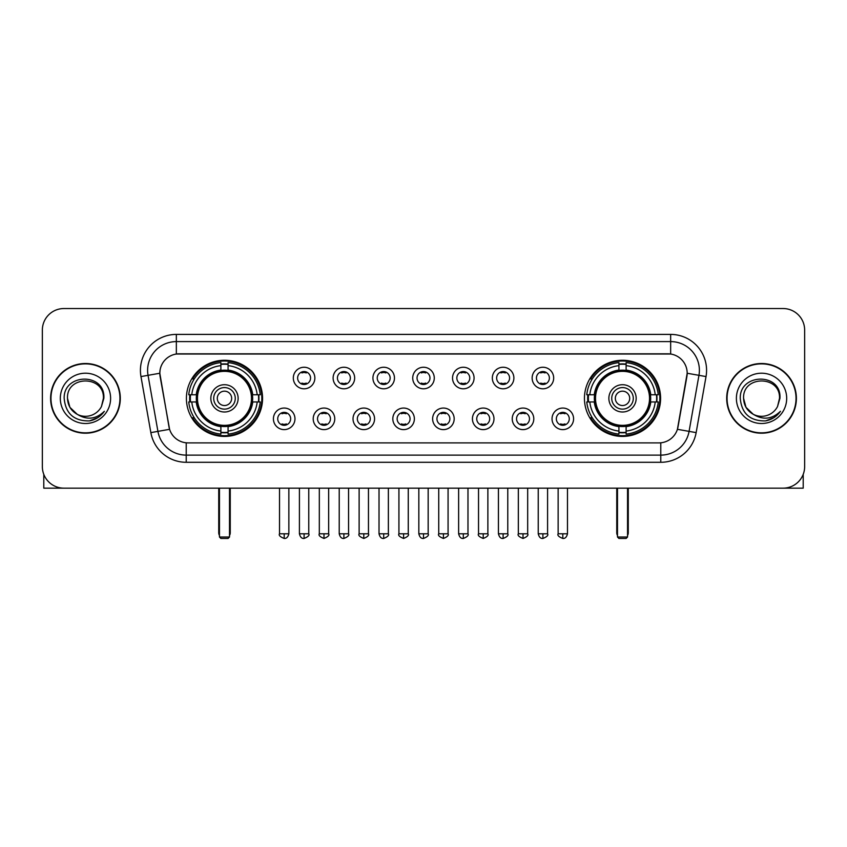 <?xml version="1.0" encoding="UTF-8"?>
<svg xmlns="http://www.w3.org/2000/svg" width="847" height="847" viewBox="0 0 847 847"><rect width="100%" height="100%" fill="white"/><g stroke="black" fill="none" stroke-linecap="round" stroke-linejoin="round"><path stroke-width="1.27" d="M584.441 398.355A38.083 38.083 0 0 0 622.513 436.427A38.083 38.083 0 0 0 660.596 398.355A38.083 38.083 0 0 0 622.513 360.271A38.083 38.083 0 0 0 584.441 398.355M186.404 398.355A38.083 38.083 0 0 0 224.487 436.427A38.083 38.083 0 0 0 262.559 398.355A38.083 38.083 0 0 0 224.487 360.271A38.083 38.083 0 0 0 186.404 398.355M294.968 418.831A10.778 10.778 0 0 1 284.19 429.609A10.778 10.778 0 0 1 273.412 418.831A10.778 10.778 0 0 1 284.19 408.053A10.778 10.778 0 0 1 294.968 418.831M277.721 418.831A6.469 6.469 0 0 0 284.19 425.3A6.469 6.469 0 0 0 290.659 418.831A6.469 6.469 0 0 0 284.19 412.362A6.469 6.469 0 0 0 277.721 418.831M334.766 418.831A10.778 10.778 0 0 1 323.988 429.609A10.778 10.778 0 0 1 313.21 418.831A10.778 10.778 0 0 1 323.988 408.053A10.778 10.778 0 0 1 334.766 418.831M317.53 418.831A6.469 6.469 0 0 0 323.988 425.3A6.469 6.469 0 0 0 330.457 418.831A6.469 6.469 0 0 0 323.988 412.362A6.469 6.469 0 0 0 317.53 418.831M374.575 418.831A10.778 10.778 0 0 1 363.797 429.609A10.778 10.778 0 0 1 353.019 418.831A10.778 10.778 0 0 1 363.797 408.053A10.778 10.778 0 0 1 374.575 418.831M357.328 418.831A6.469 6.469 0 0 0 363.797 425.3A6.469 6.469 0 0 0 370.266 418.831A6.469 6.469 0 0 0 363.797 412.362A6.469 6.469 0 0 0 357.328 418.831M414.374 418.831A10.778 10.778 0 0 1 403.596 429.609A10.778 10.778 0 0 1 392.817 418.831A10.778 10.778 0 0 1 403.596 408.053A10.778 10.778 0 0 1 414.374 418.831M397.137 418.831A6.469 6.469 0 0 0 403.596 425.3A6.469 6.469 0 0 0 410.064 418.831A6.469 6.469 0 0 0 403.596 412.362A6.469 6.469 0 0 0 397.137 418.831M454.183 418.831A10.778 10.778 0 0 1 443.405 429.609A10.778 10.778 0 0 1 432.626 418.831A10.778 10.778 0 0 1 443.405 408.053A10.778 10.778 0 0 1 454.183 418.831M436.936 418.831A6.469 6.469 0 0 0 443.405 425.3A6.469 6.469 0 0 0 449.863 418.831A6.469 6.469 0 0 0 443.405 412.362A6.469 6.469 0 0 0 436.936 418.831M493.981 418.831A10.778 10.778 0 0 1 483.203 429.609A10.778 10.778 0 0 1 472.425 418.831A10.778 10.778 0 0 1 483.203 408.053A10.778 10.778 0 0 1 493.981 418.831M476.734 418.831A6.469 6.469 0 0 0 483.203 425.3A6.469 6.469 0 0 0 489.672 418.831A6.469 6.469 0 0 0 483.203 412.362A6.469 6.469 0 0 0 476.734 418.831M533.79 418.831A10.778 10.778 0 0 1 523.012 429.609A10.778 10.778 0 0 1 512.234 418.831A10.778 10.778 0 0 1 523.012 408.053A10.778 10.778 0 0 1 533.79 418.831M516.543 418.831A6.469 6.469 0 0 0 523.012 425.3A6.469 6.469 0 0 0 529.47 418.831A6.469 6.469 0 0 0 523.012 412.362A6.469 6.469 0 0 0 516.543 418.831M573.588 418.831A10.778 10.778 0 0 1 562.81 429.609A10.778 10.778 0 0 1 552.032 418.831A10.778 10.778 0 0 1 562.81 408.053A10.778 10.778 0 0 1 573.588 418.831M556.341 418.831A6.469 6.469 0 0 0 562.81 425.3A6.469 6.469 0 0 0 569.279 418.831A6.469 6.469 0 0 0 562.81 412.362A6.469 6.469 0 0 0 556.341 418.831M314.862 378.016A10.778 10.778 0 0 1 304.094 388.794A10.778 10.778 0 0 1 293.316 378.016A10.778 10.778 0 0 1 304.094 367.249A10.778 10.778 0 0 1 314.862 378.016M297.625 378.016A6.469 6.469 0 0 0 304.094 384.485A6.469 6.469 0 0 0 310.553 378.016A6.469 6.469 0 0 0 304.094 371.558A6.469 6.469 0 0 0 297.625 378.016M354.671 378.016A10.778 10.778 0 0 1 343.893 388.794A10.778 10.778 0 0 1 333.115 378.016A10.778 10.778 0 0 1 343.893 367.249A10.778 10.778 0 0 1 354.671 378.016M337.424 378.016A6.469 6.469 0 0 0 343.893 384.485A6.469 6.469 0 0 0 350.362 378.016A6.469 6.469 0 0 0 343.893 371.558A6.469 6.469 0 0 0 337.424 378.016M394.469 378.016A10.778 10.778 0 0 1 383.702 388.794A10.778 10.778 0 0 1 372.924 378.016A10.778 10.778 0 0 1 383.702 367.249A10.778 10.778 0 0 1 394.469 378.016M377.233 378.016A6.469 6.469 0 0 0 383.702 384.485A6.469 6.469 0 0 0 390.16 378.016A6.469 6.469 0 0 0 383.702 371.558A6.469 6.469 0 0 0 377.233 378.016M434.278 378.016A10.778 10.778 0 0 1 423.5 388.794A10.778 10.778 0 0 1 412.722 378.016A10.778 10.778 0 0 1 423.5 367.249A10.778 10.778 0 0 1 434.278 378.016M417.031 378.016A6.469 6.469 0 0 0 423.5 384.485A6.469 6.469 0 0 0 429.969 378.016A6.469 6.469 0 0 0 423.5 371.558A6.469 6.469 0 0 0 417.031 378.016M474.076 378.016A10.778 10.778 0 0 1 463.298 388.794A10.778 10.778 0 0 1 452.531 378.016A10.778 10.778 0 0 1 463.298 367.249A10.778 10.778 0 0 1 474.076 378.016M456.84 378.016A6.469 6.469 0 0 0 463.298 384.485A6.469 6.469 0 0 0 469.767 378.016A6.469 6.469 0 0 0 463.298 371.558A6.469 6.469 0 0 0 456.84 378.016M513.885 378.016A10.778 10.778 0 0 1 503.107 388.794A10.778 10.778 0 0 1 492.329 378.016A10.778 10.778 0 0 1 503.107 367.249A10.778 10.778 0 0 1 513.885 378.016M496.638 378.016A6.469 6.469 0 0 0 503.107 384.485A6.469 6.469 0 0 0 509.576 378.016A6.469 6.469 0 0 0 503.107 371.558A6.469 6.469 0 0 0 496.638 378.016M553.684 378.016A10.778 10.778 0 0 1 542.906 388.794A10.778 10.778 0 0 1 532.138 378.016A10.778 10.778 0 0 1 542.906 367.249A10.778 10.778 0 0 1 553.684 378.016M536.447 378.016A6.469 6.469 0 0 0 542.906 384.485A6.469 6.469 0 0 0 549.375 378.016A6.469 6.469 0 0 0 542.906 371.558A6.469 6.469 0 0 0 536.447 378.016M150.851 432.616L140.973 376.576A35.923 35.923 0 0 1 176.345 334.406L670.655 334.406A35.923 35.923 0 0 1 706.027 376.576L696.149 432.616A35.923 35.923 0 0 1 660.776 462.293L186.224 462.293A35.923 35.923 0 0 1 150.851 432.616L169.58 429.313L160.115 376.576A19.396 19.396 0 0 1 179.215 353.813L667.785 353.813A19.396 19.396 0 0 1 686.885 376.576L678.013 426.867A19.396 19.396 0 0 1 658.913 442.896L188.087 442.896A19.396 19.396 0 0 1 168.987 426.867L159.818 373.252L148.045 375.327A28.734 28.734 0 0 1 176.345 341.595L670.655 341.595A28.734 28.734 0 0 1 698.955 375.327L689.077 431.367A28.734 28.734 0 0 1 660.776 455.114L186.224 455.114A28.734 28.734 0 0 1 157.923 431.367L148.045 375.327A28.734 28.734 0 0 1 147.611 370.33M189.823 401.944A34.843 34.843 0 0 1 189.823 394.766M587.86 401.944A34.843 34.843 0 0 1 587.86 394.766M50.608 398.355A34.843 34.843 0 0 0 85.462 433.198A34.843 34.843 0 0 0 120.306 398.355A34.843 34.843 0 0 0 85.462 363.511A34.843 34.843 0 0 0 50.608 398.355M726.694 398.355A34.843 34.843 0 0 0 761.538 433.198A34.843 34.843 0 0 0 796.392 398.355A34.843 34.843 0 0 0 761.538 363.511A34.843 34.843 0 0 0 726.694 398.355M176.345 334.406L176.345 354.025L670.655 354.025L670.655 334.406M159.818 373.209L160.03 370.33M658.913 442.896L188.087 442.896M706.027 376.576L687.182 373.252L677.42 429.313L696.149 432.616M678.013 426.867L677.896 427.481M169.104 427.481L168.987 426.867M804.65 330.097A21.556 21.556 0 0 0 783.094 308.541L63.906 308.541A21.556 21.556 0 0 0 42.35 330.097L42.35 466.612A21.556 21.556 0 0 0 63.906 488.158L783.094 488.158A21.556 21.556 0 0 0 804.65 466.612L804.65 330.097L804.65 466.612M42.35 330.097L42.35 466.612M783.094 308.541L63.906 308.541M63.906 488.158L783.094 488.158M119.946 398.355A34.483 34.483 0 0 0 85.462 363.871A34.483 34.483 0 0 0 50.968 398.355A34.483 34.483 0 0 0 85.462 432.838A34.483 34.483 0 0 0 119.946 398.355M77.257 414.331L69.899 407.333L67.495 398.355C66.394 375.179 104.52 375.179 103.419 398.355L101.449 406.528L103.853 398.355C105.631 372.415 63.387 373.051 64.171 398.355C65.6 413.632 74.028 421.15 89.443 420.906C95.711 419.699 100.687 416.491 104.361 411.282C96.071 419.244 87.082 420.281 77.395 414.405A17.967 17.967 0 0 0 101.449 406.528L103.419 398.598M77.395 414.405C71.116 410.943 67.813 405.586 67.495 398.355M60.317 398.355A25.145 25.145 0 0 0 85.462 423.5A25.145 25.145 0 0 0 110.608 398.355A25.145 25.145 0 0 0 85.462 373.209A25.145 25.145 0 0 0 60.317 398.355M104.308 411.356L97.945 417.55M97.797 417.645L89.549 420.885M43.79 474.352L43.79 488.158L127.135 488.158M796.032 398.355A34.483 34.483 0 0 0 761.538 363.871A34.483 34.483 0 0 0 727.054 398.355A34.483 34.483 0 0 0 761.538 432.838A34.483 34.483 0 0 0 796.032 398.355M753.237 414.278L745.985 407.333L743.581 398.355C742.48 375.179 780.606 375.179 779.505 398.355L777.535 406.528L779.939 398.355C781.717 372.415 739.463 373.051 740.257 398.355C741.686 413.632 750.114 421.15 765.519 420.906C771.797 419.699 776.773 416.491 780.447 411.282C772.157 419.244 763.168 420.281 753.481 414.405L753.459 414.395A17.967 17.967 0 0 0 777.535 406.528L779.505 398.598M753.481 414.405C747.202 410.943 743.899 405.586 743.581 398.355M736.392 398.355A25.145 25.145 0 0 0 761.538 423.5A25.145 25.145 0 0 0 786.683 398.355A25.145 25.145 0 0 0 761.538 373.209A25.145 25.145 0 0 0 736.392 398.355M780.394 411.356L774.02 417.55M773.872 417.645L765.635 420.885M252.417 401.944A28.163 28.163 0 0 0 228.076 370.414L228.076 370.414A28.163 28.163 0 0 0 196.546 401.944A28.163 28.163 0 0 0 252.417 401.944L252.417 401.944A28.163 28.163 0 0 1 228.076 426.285L228.076 431.059A32.906 32.906 0 0 0 257.192 401.944L260.23 401.944A35.923 35.923 0 0 1 228.076 434.098L228.076 431.059M190.543 401.944A34.124 34.124 0 0 1 190.543 394.766M228.076 364.411A34.124 34.124 0 0 0 220.887 364.411M258.42 394.766A34.124 34.124 0 0 1 258.42 401.944M257.192 394.766L260.23 394.766A35.923 35.923 0 0 0 228.076 362.611L228.076 370.075A28.502 28.502 0 0 1 252.755 394.766L257.192 394.766A32.906 32.906 0 0 0 228.076 365.639M191.771 401.944L188.743 401.944A35.923 35.923 0 0 0 220.887 434.098L220.887 426.623A28.502 28.502 0 0 1 196.208 401.944L191.771 401.944A32.906 32.906 0 0 0 220.887 431.059M257.192 401.944L252.755 401.944A28.502 28.502 0 0 1 228.076 426.623L228.076 426.285M196.546 401.944L196.546 401.944A28.163 28.163 0 0 0 220.887 426.285M228.076 432.288A34.124 34.124 0 0 1 220.887 432.288M220.887 365.639L220.887 362.611A35.923 35.923 0 0 0 188.743 394.766L196.208 394.766A28.502 28.502 0 0 1 220.887 370.075L220.887 365.639A32.906 32.906 0 0 0 191.771 394.766M251.495 398.355A27.019 27.019 0 0 1 224.487 425.363A27.019 27.019 0 0 1 197.467 398.355A27.019 27.019 0 0 1 224.487 371.335A27.019 27.019 0 0 1 251.495 398.355M238.134 398.355A13.647 13.647 0 0 0 224.487 384.707A13.647 13.647 0 0 0 210.829 398.355A13.647 13.647 0 0 0 224.487 412.002A13.647 13.647 0 0 0 238.134 398.355M235.265 398.355A10.778 10.778 0 0 0 224.487 387.577A10.778 10.778 0 0 0 213.709 398.355A10.778 10.778 0 0 0 224.487 409.133A10.778 10.778 0 0 0 235.265 398.355M231.665 398.355A7.189 7.189 0 0 1 224.487 405.533A7.189 7.189 0 0 1 217.298 398.355A7.189 7.189 0 0 1 224.487 391.166A7.189 7.189 0 0 1 231.665 398.355A7.189 7.189 0 0 1 224.487 405.533A7.189 7.189 0 0 1 217.298 398.355A7.189 7.189 0 0 1 224.487 391.166A7.189 7.189 0 0 1 231.665 398.355M194.249 378.958L192.555 378.958A37.363 37.363 0 0 1 261.839 398.355A37.363 37.363 0 0 1 192.555 417.751L194.249 417.751M219.458 488.158L219.458 537.019L229.516 537.019L229.516 488.158M219.458 537.019L220.887 538.459L228.076 538.459L229.516 537.019M650.454 401.944A28.163 28.163 0 0 0 626.113 370.414L626.113 370.414A28.163 28.163 0 0 0 594.583 401.944A28.163 28.163 0 0 0 650.454 401.944L650.454 401.944A28.163 28.163 0 0 1 626.113 426.285L626.113 431.059A32.906 32.906 0 0 0 655.229 401.944L658.257 401.944A35.923 35.923 0 0 1 626.113 434.098L626.113 431.059M588.58 401.944A34.124 34.124 0 0 1 588.58 394.766M626.113 364.411A34.124 34.124 0 0 0 618.924 364.411M656.457 394.766A34.124 34.124 0 0 1 656.457 401.944M655.229 394.766L658.257 394.766A35.923 35.923 0 0 0 626.113 362.611L626.113 370.075A28.502 28.502 0 0 1 650.792 394.766L655.229 394.766A32.906 32.906 0 0 0 626.113 365.639M589.808 401.944L586.77 401.944A35.923 35.923 0 0 0 618.924 434.098L618.924 426.623A28.502 28.502 0 0 1 594.245 401.944L589.808 401.944A32.906 32.906 0 0 0 618.924 431.059M655.229 401.944L650.792 401.944A28.502 28.502 0 0 1 626.113 426.623L626.113 426.285M594.583 401.944L594.583 401.944A28.163 28.163 0 0 0 618.924 426.285M626.113 432.288A34.124 34.124 0 0 1 618.924 432.288M618.924 365.639L618.924 362.611A35.923 35.923 0 0 0 586.77 394.766L594.245 394.766A28.502 28.502 0 0 1 618.924 370.075L618.924 365.639A32.906 32.906 0 0 0 589.808 394.766M649.533 398.355A27.019 27.019 0 0 1 622.513 425.363A27.019 27.019 0 0 1 595.505 398.355A27.019 27.019 0 0 1 622.513 371.335A27.019 27.019 0 0 1 649.533 398.355M636.171 398.355A13.647 13.647 0 0 0 622.513 384.707A13.647 13.647 0 0 0 608.866 398.355A13.647 13.647 0 0 0 622.513 412.002A13.647 13.647 0 0 0 636.171 398.355M633.291 398.355A10.778 10.778 0 0 0 622.513 387.577A10.778 10.778 0 0 0 611.735 398.355A10.778 10.778 0 0 0 622.513 409.133A10.778 10.778 0 0 0 633.291 398.355M629.702 398.355A7.189 7.189 0 0 1 622.513 405.533A7.189 7.189 0 0 1 615.335 398.355A7.189 7.189 0 0 1 622.513 391.166A7.189 7.189 0 0 1 629.702 398.355M615.335 398.355A7.189 7.189 0 0 1 622.513 391.166A7.189 7.189 0 0 0 615.335 398.355A7.189 7.189 0 0 0 622.513 405.533A7.189 7.189 0 0 1 615.335 398.355M592.286 378.958L590.592 378.958A37.363 37.363 0 0 1 659.877 398.355A37.363 37.363 0 0 1 590.592 417.751L592.286 417.751M617.484 488.158L617.484 537.019L627.542 537.019L627.542 488.158M617.484 537.019L618.924 538.459L626.113 538.459L627.542 537.019M301.934 384.115L301.934 383.098A5.516 5.516 0 0 0 306.243 383.098L306.243 384.115M306.243 371.928L306.243 372.945A5.516 5.516 0 0 0 301.934 372.945L301.934 371.928M341.733 384.115L341.733 383.098A5.516 5.516 0 0 0 346.052 383.098L346.052 384.115M346.052 371.928L346.052 372.945A5.516 5.516 0 0 0 341.733 372.945L341.733 371.928M381.542 384.115L381.542 383.098A5.516 5.516 0 0 0 385.851 383.098L385.851 384.115M385.851 371.928L385.851 372.945A5.516 5.516 0 0 0 381.542 372.945L381.542 371.928M421.34 384.115L421.34 383.098A5.516 5.516 0 0 0 425.66 383.098L425.66 384.115M425.66 371.928L425.66 372.945A5.516 5.516 0 0 0 421.34 372.945L421.34 371.928M461.149 384.115L461.149 383.098A5.516 5.516 0 0 0 465.458 383.098L465.458 384.115M465.458 371.928L465.458 372.945A5.516 5.516 0 0 0 461.149 372.945L461.149 371.928M500.948 384.115L500.948 383.098A5.516 5.516 0 0 0 505.267 383.098L505.267 384.115M505.267 371.928L505.267 372.945A5.516 5.516 0 0 0 500.948 372.945L500.948 371.928M540.757 384.115L540.757 383.098A5.516 5.516 0 0 0 545.066 383.098L545.066 384.115M545.066 371.928L545.066 372.945A5.516 5.516 0 0 0 540.757 372.945L540.757 371.928M282.03 424.929L282.03 423.902A5.516 5.516 0 0 0 286.339 423.902L286.339 424.929M286.339 412.733L286.339 413.76A5.516 5.516 0 0 0 282.03 413.76L282.03 412.733M321.839 424.929L321.839 423.902A5.516 5.516 0 0 0 326.148 423.902L326.148 424.929M326.148 412.733L326.148 413.76A5.516 5.516 0 0 0 321.839 413.76L321.839 412.733M361.637 424.929L361.637 423.902A5.516 5.516 0 0 0 365.946 423.902L365.946 424.929M365.946 412.733L365.946 413.76A5.516 5.516 0 0 0 361.637 413.76L361.637 412.733M401.446 424.929L401.446 423.902A5.516 5.516 0 0 0 405.755 423.902L405.755 424.929M405.755 412.733L405.755 413.76A5.516 5.516 0 0 0 401.446 413.76L401.446 412.733M441.245 424.929L441.245 423.902A5.516 5.516 0 0 0 445.554 423.902L445.554 424.929M445.554 412.733L445.554 413.76A5.516 5.516 0 0 0 441.245 413.76L441.245 412.733M481.054 424.929L481.054 423.902A5.516 5.516 0 0 0 485.363 423.902L485.363 424.929M485.363 412.733L485.363 413.76A5.516 5.516 0 0 0 481.054 413.76L481.054 412.733M520.852 424.929L520.852 423.902A5.516 5.516 0 0 0 525.161 423.902L525.161 424.929M525.161 412.733L525.161 413.76A5.516 5.516 0 0 0 520.852 413.76L520.852 412.733M560.661 424.929L560.661 423.902A5.516 5.516 0 0 0 564.97 423.902L564.97 424.929M564.97 412.733L564.97 413.76A5.516 5.516 0 0 0 560.661 413.76L560.661 412.733M803.21 474.352L803.21 488.158L719.865 488.158M660.776 442.812L660.776 462.293M186.224 462.293L186.224 442.812M140.973 376.576L148.045 375.327M218.738 488.158L218.738 532.71L219.458 532.71M224.487 405.533A7.189 7.189 0 0 1 217.298 398.355A7.189 7.189 0 0 1 224.487 391.166M229.516 532.71L230.236 532.71L230.236 488.158M220.887 432.616A34.452 34.452 0 0 0 228.076 432.616M258.748 401.944A34.452 34.452 0 0 0 258.748 394.766M228.076 364.094A34.452 34.452 0 0 0 220.887 364.094M616.764 488.158L616.764 532.71L617.484 532.71M627.542 532.71L628.262 532.71L628.262 488.158M618.924 432.616A34.452 34.452 0 0 0 626.113 432.616M656.774 401.944A34.452 34.452 0 0 0 656.774 394.766M626.113 364.094A34.452 34.452 0 0 0 618.924 364.094M304.094 533.79L299.415 533.79C300.23 537.114 301.797 538.671 304.094 538.459L304.094 533.79L308.763 533.79L308.763 488.158M343.893 533.79L339.224 533.79C340.039 537.114 341.595 538.671 343.893 538.459L343.893 533.79L348.562 533.79L348.562 488.158M383.702 533.79L379.022 533.79C379.837 537.114 381.394 538.671 383.702 538.459L383.702 533.79L388.371 533.79L388.371 488.158M423.5 533.79L418.831 533.79C419.646 537.114 421.203 538.671 423.5 538.459L423.5 533.79L428.169 533.79L428.169 488.158M463.298 533.79L458.629 533.79C459.445 537.114 461.001 538.671 463.298 538.459L463.298 533.79L467.978 533.79L467.978 488.158M503.107 533.79L498.438 533.79C499.254 537.114 500.81 538.671 503.107 538.459L503.107 533.79L507.777 533.79L507.777 488.158M542.906 533.79L538.237 533.79C539.052 537.114 540.608 538.671 542.906 538.459L542.906 533.79L547.586 533.79L547.586 488.158M284.19 533.79L279.521 533.79C278.568 535.283 280.124 536.839 284.19 538.459L284.19 533.79L288.859 533.79L288.859 488.158M323.988 533.79L319.319 533.79C318.377 535.283 319.933 536.839 323.988 538.459L323.988 533.79L328.657 533.79L328.657 488.158M363.797 533.79L359.128 533.79C358.175 535.283 359.731 536.839 363.797 538.459L363.797 533.79L368.466 533.79L368.466 488.158M403.596 533.79L398.926 533.79C397.984 535.283 399.54 536.839 403.596 538.459L403.596 533.79L408.265 533.79L408.265 488.158M443.405 533.79L438.735 533.79C437.783 535.283 439.339 536.839 443.405 538.459L443.405 533.79L448.074 533.79L448.074 488.158M483.203 533.79L478.534 533.79C477.592 535.283 479.148 536.839 483.203 538.459L483.203 533.79L487.872 533.79L487.872 488.158M523.012 533.79L518.343 533.79C517.39 535.283 518.946 536.839 523.012 538.459L523.012 533.79L527.681 533.79L527.681 488.158M562.81 533.79L558.141 533.79C557.199 535.283 558.755 536.839 562.81 538.459L562.81 533.79L567.479 533.79L567.479 488.158M218.738 532.71A5.749 5.749 0 0 0 219.458 535.495M229.516 535.495A5.749 5.749 0 0 0 230.236 532.71M616.764 532.71A5.749 5.749 0 0 0 617.484 535.495M627.542 535.495A5.749 5.749 0 0 0 628.262 532.71M299.415 533.79L299.415 488.158M308.763 533.79C309.706 535.283 308.149 536.839 304.094 538.459M339.224 533.79L339.224 488.158M348.562 533.79C349.515 535.283 347.958 536.839 343.893 538.459M379.022 533.79L379.022 488.158M388.371 533.79C389.313 535.283 387.757 536.839 383.702 538.459M418.831 533.79L418.831 488.158M428.169 533.79C429.122 535.283 427.566 536.839 423.5 538.459M458.629 533.79L458.629 488.158M467.978 533.79C468.92 535.283 467.364 536.839 463.298 538.459M498.438 533.79L498.438 488.158M507.777 533.79C508.729 535.283 507.173 536.839 503.107 538.459M538.237 533.79L538.237 488.158M547.586 533.79C548.528 535.283 546.971 536.839 542.906 538.459M279.521 533.79L279.521 488.158M288.859 533.79C288.044 537.114 286.487 538.671 284.19 538.459M319.319 533.79L319.319 488.158M328.657 533.79C329.61 535.283 328.054 536.839 323.988 538.459M359.128 533.79L359.128 488.158M368.466 533.79C369.408 535.283 367.852 536.839 363.797 538.459M398.926 533.79L398.926 488.158M408.265 533.79C409.217 535.283 407.661 536.839 403.596 538.459M438.735 533.79L438.735 488.158M448.074 533.79C449.016 535.283 447.46 536.839 443.405 538.459M478.534 533.79L478.534 488.158M487.872 533.79C488.825 535.283 487.269 536.839 483.203 538.459M518.343 533.79L518.343 488.158M527.681 533.79C528.623 535.283 527.067 536.839 523.012 538.459M558.141 533.79L558.141 488.158M567.479 533.79C566.664 537.114 565.108 538.671 562.81 538.459"/></g></svg>

